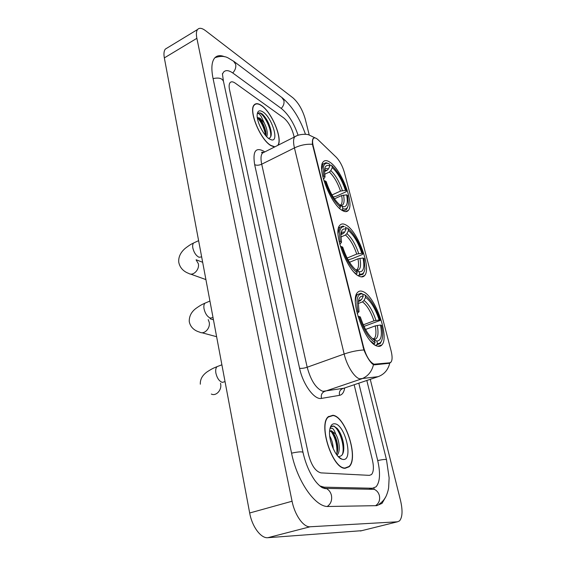 <?xml version="1.0" encoding="UTF-8"?>
<svg xmlns="http://www.w3.org/2000/svg" width="566" height="566" viewBox="0 0 566 566"><rect width="100%" height="100%" fill="white"/><g stroke="black" fill="none" stroke-linecap="round" stroke-linejoin="round"><path stroke-width="0.85" d="M359.141 276.208C361.504 277.326 363.344 277.099 364.66 275.522C371.643 268.39 357.776 231.027 346.017 225.013C343.35 223.485 341.27 223.605 339.784 225.374C332.539 232.187 347.552 271.758 359.141 276.208M342.296 210.481C344.97 212.066 346.993 212.024 348.359 210.361C354.613 203.88 341.369 169.425 329.921 162.216C326.943 160.192 324.686 160.093 323.151 161.94C316.663 168.166 331.011 204.651 342.296 210.481M377.041 346.045C379.071 346.725 380.692 346.342 381.923 344.899C389.741 337.046 375.18 296.181 363.096 291.639C360.761 290.584 358.886 290.889 357.471 292.551C349.385 299.98 365.127 343.279 377.041 346.045M373.999 364.193L389.698 362.827L391 362.113C392.422 360.082 392.443 356.304 391.078 350.771L344.354 172.354C342.522 166.05 339.819 161.013 336.268 157.249L318.184 139.852C315.984 137.793 314.363 137.361 313.316 138.564C312.382 139.908 312.361 142.427 313.246 146.127L363.627 347.333C366.301 356.446 369.761 362.07 373.999 364.193M262.681 152.983L261.832 152.261M345.097 468.308L349.088 466.773C358.957 458.361 345.55 416.307 332.886 415.274L328.181 416.795C318.12 424.755 332.49 468.988 345.097 468.308M278.048 145.236C282.767 138.578 271.864 112.344 261.57 105.566C258.308 103.295 255.839 103.076 254.162 104.901C248.233 110.306 260.141 139.448 270.781 145.547L274.468 147.04M390.575 362.537L389.054 363.33L374.416 364.837L372.64 364.143C369.718 361.596 366.81 356.87 363.903 349.965L312.446 144.316C312.227 141.401 312.489 139.413 313.231 138.352L314.512 137.75M235.286 83.181C232.966 81.554 231.225 81.384 230.072 82.657C229.025 84.016 228.855 86.414 229.563 89.845L308.484 454.512C311.392 465.401 315.559 471.528 320.993 472.886L369.414 475.362L371.494 474.556C373.666 471.924 373.97 467.077 372.407 460.024L354.16 384.746L372.407 460.024C373.97 467.077 373.666 471.924 371.494 474.556L369.414 475.362L320.993 472.886C315.559 471.528 311.392 465.401 308.484 454.512L229.563 89.845C228.855 86.414 229.025 84.016 230.072 82.657C231.225 81.384 232.966 81.554 235.286 83.181L283.785 117.954L235.286 83.181M294.15 137.121L293.521 134.524C291.419 127.201 288.172 121.676 283.785 117.954C288.172 121.676 291.419 127.201 293.521 134.524L294.15 137.121M328.945 416.477L328.57 416.435M332.95 415.543L328.301 417.05C318.34 424.925 332.553 468.69 345.034 468.025L348.989 466.511C358.759 458.191 345.486 416.555 332.95 415.543M329.723 436.061C331.803 439.584 332.971 443.822 333.24 448.753M330.006 428.412L332.504 428.384C333.685 429.325 334.732 431.214 335.659 434.058L331.308 430.705L329.603 431.08M335.659 434.058C339.395 439.902 340.817 452.029 337.003 455.142M329.865 430.931L332.865 432.693C335.065 435.395 336.6 439.223 337.47 444.183C338.1 448.52 337.753 451.923 336.437 454.392M338.716 456.55C342.918 456.309 344.51 451.986 343.498 443.588C342.388 437.263 340.315 432.24 337.279 428.519L333.742 425.965L330.961 426.898L330.07 428.158M343.06 459.45C353.722 460.922 345.154 424.557 334.853 423.807C332.072 423.51 330.353 425.632 329.695 430.174C328.188 439.853 335.497 457.321 341.822 459.16L343.06 459.45M332.009 426.17C337.364 424.337 345.854 445.088 342.317 454.767M330.905 431.108C335.305 437.405 337.301 444.862 336.89 453.472M338.206 429.714C340.753 433.436 342.508 438.183 343.47 443.963L343.831 448.314M333.006 432.87C335.079 436.294 336.537 440.454 337.378 445.35L337.753 448.944M337.421 454.703L337.251 455.46M277.665 145.427C282.965 139.519 272.069 112.627 261.619 105.764C258.386 103.521 255.945 103.309 254.29 105.113C248.424 110.462 260.197 139.293 270.732 145.342L274.864 146.842M268.503 138.352C270.93 137.998 271.751 135.423 270.973 130.647C269.388 123.798 266.579 118.344 262.546 114.268L262.108 113.943C260.219 112.662 258.775 112.507 257.763 113.483C258.528 113.313 259.624 114.183 261.039 116.108L264.202 122.864L260.02 118.188L257.297 117.466M264.202 122.864C267.039 128.517 267.895 133.159 266.763 136.781M257.304 117.551L259.32 118.556C262.313 121.478 264.471 125.794 265.787 131.503L265.942 135.897M269.246 138.889L271.574 139.901C279.392 141.797 271.963 117.7 263.056 112.011C259.553 109.762 257.587 110.674 257.162 114.756C256.554 121.485 263.572 135.465 269.246 138.889M258.223 113.122C261.994 110.653 272.451 128.779 270.548 137.121M257.318 117.664C261.563 122.298 264.308 128.227 265.567 135.458M262.546 114.268C266.565 118.379 269.388 124.039 271.022 131.241L271.227 132.713M258.577 117.99C262.15 122.228 264.612 127.442 265.97 133.626L266.055 134.135M362.848 294.745L363.789 294.377L365.006 295.013C371.119 299.633 376.192 308.102 380.218 320.413L379.178 319.988C375.562 309.05 371.041 301.501 365.601 297.334L364.016 300.475L362.509 301.869L358.214 303.525M363.266 324.827L373.942 320.858L379.178 319.988M380.479 325.018L381.519 325.429C382.51 329.999 382.828 333.912 382.489 337.152C381.937 341.595 380.26 343.711 377.451 343.484L376.829 341.072C381.208 340.746 382.425 335.397 380.479 325.018L375.244 325.896L365.551 329.454M380.218 320.413L363.988 326.398M356.686 311.406L357.882 311.265C355.851 299.499 357.323 293.704 362.304 293.874L361.023 293.223L357.323 294.582C356.205 295.961 355.568 298.176 355.406 301.218M377.451 343.484L376.737 344.892L380.196 343.541L381.498 340.965M376.737 344.892L375.506 345.331M362.643 293.945L363.238 296.28C360.471 295.785 358.823 297.758 358.299 302.187L359.028 311.732L357.882 311.265M365.601 297.334L365.006 295.013M359.028 311.732L357.196 313.564M358.377 301.515L360.132 300.836L361.646 299.435L363.238 296.28M373.015 339.204L376.829 341.072M373.9 344.241L375.102 342.656C368.799 338.376 363.499 329.667 359.205 316.521L358.059 316.656M370.645 341.1L374.381 344.064M359.205 316.521L360.351 316.974C364.179 328.577 368.89 336.331 374.48 340.223L375.102 342.656M345.826 228.218L346.732 227.829L347.892 228.374C354.026 233.602 359.014 242.092 362.87 253.851L361.815 253.278C358.356 242.835 353.906 235.258 348.451 230.567L346.916 233.624L345.472 235.024L340.831 237.02M347.135 258.054L356.729 254.07L361.815 253.278M363.054 258.018L364.101 258.577L364.95 268.433C364.447 272.876 362.665 274.736 359.608 274.001L359.021 271.722L359.495 271.822C363.584 271.857 364.773 267.251 363.054 258.018L357.953 258.818L349.526 262.284M362.87 253.851L362.41 254.474L352.66 258.506L348.132 259.921M339.175 241.767L340.357 241.661C338.588 231.558 339.897 226.556 344.27 226.662L342.996 226.075L339.678 227.376L338.043 233.433M359.608 274.001L358.915 275.366L362.955 274.277L364.143 271.779M358.915 275.366L358.165 275.67M345.508 227.001L346.074 229.195C343.088 228.218 341.348 229.93 340.866 234.331L341.51 242.283L340.357 241.661M348.451 230.567L347.892 228.374M341.51 242.283L339.826 244.392M340.845 234.642L343.074 233.68L344.531 232.272L346.074 229.195M356.545 270.47L359.021 271.722M356.304 274.298L357.238 272.826C350.913 267.86 345.699 259.115 341.595 246.599L340.484 246.698M354.366 272.465L356.545 274.206M341.595 246.599L342.748 247.208C346.413 258.273 351.047 266.048 356.651 270.541L357.238 272.826M329.78 165.505L330.65 165.088L331.761 165.562C337.895 171.321 342.805 179.825 346.505 191.06L345.451 190.367C342.126 180.37 337.739 172.793 332.292 167.628L330.806 170.621L329.405 172.022L324.601 174.286M332.001 194.966L340.491 191.089L345.451 190.367M346.611 194.838L347.666 195.525L348.423 203.859C347.956 208.253 346.088 209.83 342.805 208.578L342.26 206.434L343.491 206.781C347.064 206.781 348.104 202.798 346.611 194.838L341.645 195.56L334.442 198.836M346.505 191.06L346.081 191.768L336.699 196.034L333.268 197.067M328.252 163.44L326.058 162.704L323.101 163.914L321.707 169.39M342.805 208.578L342.14 209.915C344.107 210.743 345.621 210.51 346.682 209.194L347.757 206.795M342.14 209.915L341.715 210.106M324.424 171.618L327.007 170.401L328.407 168.993L329.9 165.987L329.37 163.914L327.318 163.234C323.483 163.164 322.337 167.486 323.872 176.196L322.719 176.274M329.9 165.987C326.724 164.536 324.912 165.972 324.467 170.295L325.025 176.953L323.872 176.196M332.292 167.628L331.761 165.562M325.025 176.953L323.49 179.309M339.982 205.394L342.26 206.434M339.685 208.486L340.421 207.114C334.096 201.546 328.966 192.794 325.04 180.844L323.964 180.915M339.062 207.899L339.749 208.458M325.04 180.844L326.2 181.594C329.702 192.157 334.265 199.947 339.869 204.963L340.421 207.114M298.091 135.274C294.03 123.346 288.519 114.474 281.557 108.658L233.093 73.212C228.834 70.17 225.643 69.823 223.513 72.165L222.502 74.004M319.783 485.904L324.134 487.17L372.506 488.253L376.079 486.81C380.027 481.984 380.564 473.204 377.699 460.483L358.802 383.182M309.22 134.956L305.251 119.058C302.548 109.839 298.466 102.771 292.997 97.861L205.564 30.691C201.949 27.989 199.289 27.593 197.576 29.496C196.289 31.201 196.055 34.137 196.876 38.311L292.07 501.235C294.773 515.18 303.595 527.505 310.133 526.769L397.452 521.802L399.546 520.869C402.476 517.267 402.808 510.504 400.551 500.592L370.256 379.319M167.359 47.855L165.357 49.079C163.942 50.834 163.602 53.777 164.338 57.902L249.677 512.994C252.068 526.642 260.94 538.556 267.852 537.7L361.674 530.689M224.709 56.784C220.301 54.923 216.905 55.383 214.535 58.157C211.613 61.942 211.104 68.649 213.021 78.292L291.54 453.048C297.143 481.461 315.58 507.596 328.379 506.485L376.673 505.657L382.022 503.386L385.757 496.898M262.737 152.954L261.895 152.226M375.081 364.313L373.73 364.78M389.698 362.827L387.873 363.457M313.246 146.127L312.807 146.346M363.627 347.333L363.124 347.517M344.694 387.936C343.972 392.309 342.267 394.771 339.586 395.33L321.495 398.4C314.505 400.176 302.93 384.505 299.577 368.254L254.665 164.664C256.61 165.541 258.952 165.385 261.704 164.204L307.182 367.242C310.84 380.571 316.069 388.601 322.868 391.339L343.753 388.255M254.665 164.664C252.592 151.638 255.485 147.082 263.346 150.981L264.732 151.95M264.683 151.971L262.426 153.11C260.813 155.162 260.572 158.862 261.704 164.204L294.44 147.924C293.195 142.519 293.294 138.819 294.737 136.823L296.81 135.769M389.776 363.117C388.113 369.86 384.229 374.381 378.13 376.666L359.721 378.824C354.443 377.72 346.859 365.742 344.156 354.019C350.92 351.677 357.507 350.326 363.903 349.965M373.475 364.674C371.77 371.791 367.737 376.546 361.37 378.951L324.622 391.41C321.821 392.719 320.781 395.047 321.495 398.4M312.446 144.316C306.432 143.891 300.426 145.094 294.44 147.924L344.156 354.019L307.182 367.242C304.098 368.247 301.565 368.579 299.577 368.254M378.13 376.666L342.607 388.644C339.897 389.896 338.892 392.125 339.586 395.33M225.042 381.625L222.339 382.383C219.268 381.3 217.125 378.23 215.894 373.178C215.391 370.1 215.78 367.921 217.054 366.641L218.695 366.018M220.507 383.302L220.634 383.904C222.014 390.038 216.021 396.511 211.302 394.049M373.942 320.858C370.893 311.746 367.086 305.414 362.509 301.869M373.143 339.218L374.444 338.305C376.121 336.041 376.39 331.902 375.244 325.896M361.646 299.435L358.483 300.879M375.973 320.37C372.782 310.805 368.799 304.175 364.016 300.475M373.992 339.487C377.805 339.133 378.895 334.435 377.274 325.4M360.132 300.836L358.455 301.034M213.021 317.526L210.361 318.106C207.326 316.748 205.217 313.67 204.043 308.859C203.597 306.171 203.923 304.267 205.012 303.143L206.427 302.541M208.217 319.634L209.201 322.231C210.573 328.287 204.234 334.867 199.692 332.143C196.43 331.216 190.608 328.697 189.242 321.516C189.129 316.203 191.393 311.824 196.02 308.371C201.715 304.331 202.685 304.31 205.012 303.143L209.936 301.055M356.729 254.07C353.8 245.361 350.05 239.008 345.472 235.024M356.205 270.215L357.273 269.409C358.695 267.477 358.922 263.94 357.953 258.818M344.531 232.272C342.989 231.784 341.807 232.173 340.973 233.447M358.688 253.582C355.632 244.441 351.705 237.791 346.916 233.624M356.41 270.371L356.615 270.414C360.259 270.47 361.363 266.445 359.919 258.322M343.074 233.68L340.93 233.708M201.659 256.907L199.027 257.261C196.02 255.669 193.954 252.578 192.829 247.986C192.433 245.637 192.702 243.96 193.636 242.97L194.845 242.404M196.091 259.844L198.348 263.714C199.713 269.678 193.091 276.357 188.761 273.435C185.436 272.218 180.002 269.19 178.736 262.093C178.368 256.978 180.554 252.372 185.308 248.283C191.754 243.422 191.867 244.017 193.636 242.97L198.609 240.649M340.491 191.089C337.676 182.74 333.982 176.387 329.405 172.022M340.081 205.387L341.072 204.637C342.281 202.975 342.472 199.954 341.645 195.56M328.407 168.993C326.674 168.208 325.379 168.477 324.509 169.8M342.395 190.593C339.451 181.842 335.588 175.184 330.806 170.621M339.975 205.359L340.654 205.508C343.831 205.536 344.8 202.062 343.548 195.072M327.007 170.401L324.474 170.168M369.64 489.031L368.997 489.243M213.092 78.617C218.872 77.344 222.353 78.327 223.52 81.561L299.244 434.858M233.517 61.121L235.675 64.319C236.185 67.389 235.208 70.276 232.753 72.964M281.818 97.479L283.899 100.486C284.422 103.352 283.538 105.998 281.238 108.424M379.163 504.129C382.283 502.092 384.717 499.198 386.451 495.441C387.717 492.151 388.453 489.47 388.651 487.404L389.132 477.888L386.5 459.804C385.962 459.168 383.041 459.415 377.72 460.561M375.562 505.679C378.916 503.4 380.196 500.054 379.397 495.646C378.576 492.618 376.871 490.524 374.267 489.349L326.009 488.387L322.436 487.786M327.275 506.457C330.848 503.91 332.235 500.21 331.443 495.37C330.601 492.01 328.789 489.682 326.009 488.387C326.066 488.953 324.679 488.635 321.842 487.439C318.644 485.168 315.856 482.147 313.472 478.383C308.732 470.926 305.244 462.288 303.022 452.467C302.244 451.463 298.423 451.696 291.561 453.161M164.338 57.902L196.876 38.311M360.45 530.993L397.452 521.802M267.852 537.7L310.133 526.769M249.677 512.994L292.07 501.235M368.876 489.243L372.506 488.253M322.266 487.694L324.134 487.17M361.264 276.88L364.66 275.522M345.472 211.642L348.359 210.361M377.989 346.3L381.923 344.899M348.493 466.95L349.088 466.773M263.622 152.502C262.051 152.042 261.421 152.091 261.733 152.657L262.426 153.11L294.737 136.823C299.081 133.795 306.935 134.029 308.711 134.821L315.262 137.963M327.813 417.206L328.301 417.05M338.496 456.847L341.822 459.16M343.498 443.588L343.47 443.963M337.378 445.35L337.47 444.183M253.823 105.361L254.29 105.113M269.366 138.967L271.574 139.901M270.973 130.64L271.022 131.241M265.97 133.626L265.787 131.503M221.886 364.808L217.054 366.641C213.962 368.042 213.474 367.801 207.347 371.699C202.416 375.131 200.074 379.298 200.322 384.201M372.697 338.935L374.444 338.305L373.836 339.409M356.198 295.028L357.323 294.582M362.304 293.874L361.023 293.223M210.043 318.764L213.446 319.776M355.894 269.975L357.273 269.409C357.655 269.48 357.436 269.812 356.615 270.414L359.495 271.822M338.588 227.85L339.678 227.376M344.27 226.662L342.996 226.075M201.821 332.716L216.622 336.713M196.183 259.787L202.663 262.284M339.918 205.154L341.072 204.637L340.654 205.508L343.491 206.781M322.054 164.416L323.101 163.914M327.318 163.234L326.058 162.704M190.409 274.022L205.911 279.597M214.917 57.711C220.323 55.885 224.759 55.984 228.232 58.001L234.19 61.623L282.441 97.946C292.162 106.231 299.839 118.344 305.47 134.298M366.818 380.479L386.479 459.698M302.987 452.305L299.287 435.042M373.864 488.097L374.267 489.349M223.414 81.051L222.403 73.679M165.357 49.079L197.576 29.496"/></g></svg>
